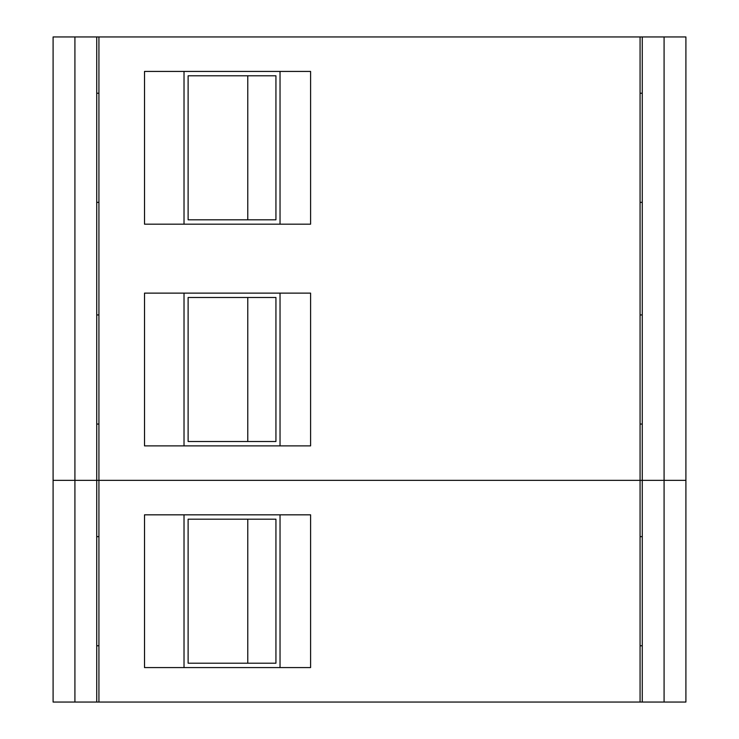 <?xml version="1.0" encoding="UTF-8"?>
<svg xmlns="http://www.w3.org/2000/svg" width="739" height="739" viewBox="0 0 739 739"><rect width="100%" height="100%" fill="white"/><g stroke="black" fill="none" stroke-linecap="round" stroke-linejoin="round"><path stroke-width="1.11" d="M280.035 293.124L280.035 445.876M184.02 293.124L184.02 445.876M188.122 297.494L275.933 297.494L275.933 441.506L188.122 441.506L188.122 297.494M144.521 224.176L310.592 224.176L310.592 71.424L144.521 71.424L144.521 224.176M640.076 480.35L98.924 480.35L98.924 36.95L640.076 36.95L640.076 480.35L642.265 480.35L640.076 480.35L640.076 702.05L98.924 702.05L98.924 480.35L640.076 480.35M144.521 293.124L310.592 293.124L310.592 445.876L144.521 445.876L144.521 293.124M664.084 36.95L685.903 36.95L685.903 480.35L664.084 480.35L664.084 36.95L640.076 36.95M98.924 36.95L74.916 36.95L74.916 480.35L53.097 480.35L53.097 36.95L74.916 36.95M98.924 202.357L96.735 202.357M98.924 314.943L96.735 314.943M98.924 424.057L96.735 424.057M96.735 36.95L96.735 480.35L98.924 480.35L74.916 480.35L74.916 702.05L53.097 702.05L53.097 480.35L96.735 480.35L96.735 702.05L98.924 702.05M640.076 424.057L642.265 424.057M640.076 314.943L642.265 314.943M640.076 202.357L642.265 202.357M640.076 93.243L642.265 93.243M98.924 93.243L96.735 93.243M642.265 36.95L642.265 702.05L640.076 702.05M664.084 702.05L664.084 480.35L642.265 480.35L685.903 480.35L685.903 702.05L642.265 702.05M275.933 75.794L188.122 75.794L188.122 219.806L275.933 219.806L275.933 75.794L247.777 75.794L247.777 219.806L275.933 219.806M184.02 224.176L184.02 71.424M280.035 224.176L280.035 71.424M275.933 441.506L247.777 441.506L247.777 297.494L275.933 297.494M144.521 667.576L310.592 667.576L310.592 514.824L144.521 514.824L144.521 667.576M98.924 645.757L96.735 645.757M640.076 645.757L642.265 645.757M640.076 536.643L642.265 536.643M98.924 536.643L96.735 536.643M96.735 702.05L74.916 702.05M275.933 519.194L188.122 519.194L188.122 663.206L275.933 663.206L275.933 519.194L247.777 519.194L247.777 663.206L275.933 663.206M184.02 667.576L184.02 514.824M280.035 667.576L280.035 514.824"/></g></svg>
